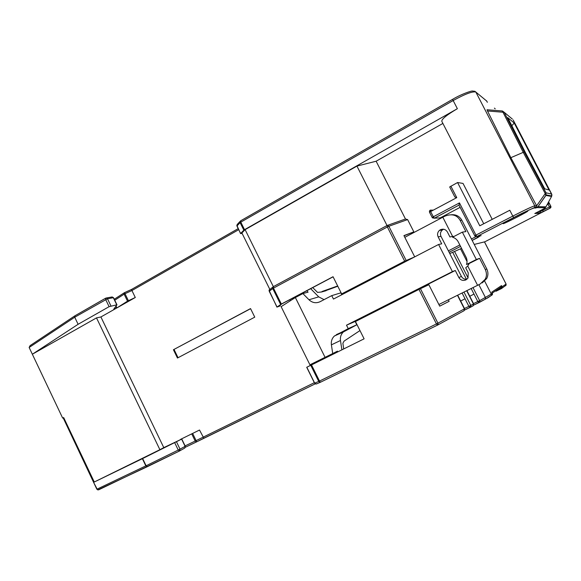 <?xml version="1.0" encoding="UTF-8"?>
<svg xmlns="http://www.w3.org/2000/svg" width="581" height="581" viewBox="0 0 581 581"><rect width="100%" height="100%" fill="white"/><g stroke="black" fill="none" stroke-linecap="round" stroke-linejoin="round"><path stroke-width="0.87" d="M443.615 229.226L442.286 230.04C440.405 231.863 439.977 233.976 441.008 236.387L461.416 276.425C462.672 278.568 464.531 279.49 467.001 279.192M455.286 270.506L452.41 271.61L438.59 244.47L441.698 243.846L438.132 236.845C437.086 234.397 437.515 232.247 439.432 230.396L440.376 229.756C443.332 228.565 445.678 229.313 447.406 232.001L449.941 236.968L452.606 236.409L442.809 217.214L445.322 215.979C452.018 213.539 456.964 214.999 460.145 220.366L465.889 231.594L462.338 232.139L452.555 237.215C455.083 237.963 456.971 239.503 458.22 241.841L466.049 257.165C467.211 259.547 467.356 261.995 466.485 264.493L469.274 263.447L467.72 265.989L465.701 267.834L468.25 272.83L467.995 278.059L465.947 279.889C462.963 281.03 460.602 280.245 458.867 277.536L455.286 270.506L388.754 304.154L390.272 303.914M545.646 207.323L544.622 208.071L545.937 206.836L551.558 196.465L545.908 195.427L538.035 206.654L535.878 208.02L536.735 207.185L536.677 205.87L510.859 157.676L524.222 151.924L546.038 192.827L545.232 193.553L545.908 195.427L546.038 192.827L551.689 194.076L551.558 196.465L551.928 194.846L513.161 119.969M538.427 211.52L540.49 211.44L549.452 206.938L550.265 208.1L484.518 241.965M432.453 217.868L434.348 218.195L433.317 216.786L432.213 217.526M432.191 217.483L429.526 212.305L430.652 211.564L430.238 210.14L429.461 211.092M179.522 450.987L180.03 449.142L178.251 450.057L179.522 450.987M185.237 447.312L196.668 441.85L196.102 440.609L195.201 441.052L196.552 441.901L203.858 438.219L199.515 430.034L180.422 439.439L199.515 430.034M319.978 381.79L319.506 381.056L318.737 381.419L319.579 382.196L320.647 382.145L319.978 381.79M438.103 323.733L437.921 323.181L436.447 323.929L437.428 325.171L438.103 323.733M316.318 383.983L314.582 383.213L306.71 367.294L364.105 338.825L309.942 365.703M98.574 489.863L96.853 489.238L63.169 417.855L63.656 417.543L63.176 417.877M462.091 293.006L468.903 306.383L470.32 307.327L470.784 305.439L464.466 308.496M471.147 288.51L477.814 301.575L479.202 302.512L479.666 300.646L473.53 303.616M474.96 236.118L476.928 236.489L475.955 235.094L512.798 216.103L509.784 210.249L479.783 225.798L457.574 182.528L463.028 183.422L483.733 223.75M62.654 418.073L29.144 347.489L74.724 317.219L107.485 298.757L106.737 298.053L105.749 298.133L105.655 299.513L109.105 306.666L116.955 304.785L113.796 309.121M240.076 221.383L237.382 224.273L236.939 226.009L240.106 222.625L243.838 230.163L240.628 233.475L242.183 233.547M236.997 226.198L240.628 233.475M123.956 293.398L124.131 294.16L125.009 293.695L124.472 292.664L123.956 293.398M106.359 297.973L111.806 297.014L113.535 297.806M240.578 220.853L240.106 222.625L240.795 222.138L244.528 229.684L243.838 230.163M536.641 205.797L545.232 193.553L523.198 152.251L502.993 112.227L487.503 110.986L487.038 109.751L502.195 110.956L502.993 112.227L504.206 112.293L502.442 111M269.25 291.364L269.126 290.166L272.874 287.014M387.135 226.452L387.367 226.96L388.849 226.263L388.021 225.472L387.033 225.53L387.135 226.452M273.186 286.738L272.75 288.554L273.469 288.118L273.346 286.651L386.975 225.559M452.962 236.394L454.081 236.423M451.277 214.767C455.947 214.353 459.469 216.176 461.837 220.235L486.784 268.952C488.316 272.169 488.294 275.372 486.704 278.546L482.179 282.918M429.526 212.305L432.308 217.715L434.341 218.195L440.231 217.882L460.145 207.337M440.231 217.882L438.945 217.955M442.889 123.441L376.125 161.22L405.473 219.001L407.615 219.589L413.839 231.855L404.027 235.784M173.428 349.726L177.459 358.034L254.761 317.146L250.542 308.584L173.428 349.726L250.593 308.693M325.077 357.359L295.366 297.537L281.131 306.659L309.927 364.81L332.724 353.56L331.395 344.853C330.959 341.345 331.947 338.403 334.358 336.029L343.356 331.962L356.821 324.779L355.151 321.446L389.895 303.885M343.356 331.962C341.011 334.264 340.045 337.118 340.466 340.51L341.889 349.856M310.668 288.677L318.722 296.869L324.067 299.636M438.59 244.47L333.458 299.07L331.744 295.635L340.851 292.846L341.795 294.734M337.808 286.237L323.559 291.43M128.394 300.675L125.009 293.695L131.916 290.536L135.293 297.501L116.919 307.901L127.508 301.147L135.293 297.501M116.04 306.078L116.919 307.901M113.818 309.157L116.447 308.17L100.905 316.965L163.791 447.631L181.788 439.04L185.266 446.252L184.831 448.016L179.623 450.929M279.991 305.228L280.303 305.853L276.926 307.109L269.039 290.326M311.525 364.948L319.506 381.056L436.447 323.929L418.974 289.403L428.843 284.719L439.715 306.151L449.128 301.314L439.701 306.129M449.128 301.314L448.358 299.811M306.71 367.294L309.92 365.667M163.791 447.631L159.891 449.694L96.504 317.887L32.347 354.236L78.108 324.285L109.105 306.666M100.905 316.965L96.504 317.887M159.891 449.694L93.744 482.266M244.528 229.684L457.37 108.691L453.165 100.542C465.17 93.962 472.731 91.137 475.839 92.059L534.767 205.812C532.428 206.4 525.101 209.828 512.798 216.103L513.72 217.548L476.914 236.489L513.72 217.548C525.507 211.252 535.907 207.272 534.825 207.148L534.767 205.812L536.677 205.87M492.223 219.349L441.807 121.327C441.545 119.178 446.731 114.965 457.37 108.691M487.321 102.234L486.479 100.731M511.832 125.721L514.229 123.041L549.023 189.987L544.724 188.81L525.449 152.672L507.736 117.623L514.229 123.041M414.645 256.904L404.674 261.159L387.367 226.96L273.469 288.118L281.357 304.037L276.926 307.109M387.425 225.392L405.473 219.001M280.303 305.853L278.263 306.448L281.887 303.892L333.095 276.825M281.357 304.037L333.044 276.723L341.643 293.913L342.086 293.775L405.022 261.072L413.171 257.673M404.674 261.159L341.643 293.913M414.718 256.867L403.933 235.603L413.839 231.855M178.047 357.722L174.068 349.522M487.503 110.986L510.859 157.676M238.638 229.72L131.916 290.536L131.698 289.353L238.116 228.667L131.698 289.36M269.816 289.382L241.892 232.966L245.109 229.648L356.945 166.093L376.125 161.22M78.108 324.285L74.724 317.219L74.985 315.759L105.568 298.249M29.144 347.489L30.059 345.651L74.753 315.911M495.615 290.805L496.014 291.241L501.541 288.532L501.04 287.82L497.329 289.636M449.774 253.585L461.546 248.348M450.871 186.152L456.753 197.634L454.836 196.988L449.694 186.951L457.574 182.528M474.742 235.792L475.955 235.094L459.455 202.9L458.99 205.093L474.735 235.777M474.227 244.441L484.445 241.885M527.715 211.07C526.8 210.787 501.81 223.591 503.124 223.663L503.219 223.67C504.555 223.721 528.768 211.31 527.766 211.085L527.715 211.07M492.412 293.42L491.751 292.156L492.441 294.676L492.405 293.427L479.666 300.646L473.007 287.595M492.114 294.908L491.344 295.438L491.33 294.16L484.692 281.168M452.686 252.314L466.434 279.265M470.421 307.276L473.203 305.751L473.45 304.001L466.688 290.725M464.016 310.733L437.566 325.106M463.921 310.806L464.604 308.765L437.921 323.181L420.448 288.677M499.9 287.885L501.439 286.84L501.526 285.598L502.129 286.774L501.04 287.82M93.868 482.223L142.381 458.678L145.838 465.889L147.392 466.659L146.092 465.766L97.143 489.108L93.585 482.346M181.788 439.04L142.381 458.678M418.974 289.403L355.449 321.518L364.105 338.825M548.74 202.464L550.744 206.328L549.452 206.938L548.05 204.229L548.689 203.597L548.74 202.464L548.05 204.229L547.077 204.73M548.587 201.941L550.868 206.328L550.149 208.1L550.911 207.41L550.265 208.1M547.186 204.534L547.796 204.214L547.549 203.858M465.025 298.765L460.668 301.045M473.987 294.073L469.789 296.274M356.945 166.093L387.033 225.53M245.109 229.648L273.346 286.651M462.338 232.139L476.34 259.504L466.485 264.493M438.88 304.509L480.109 284.065L485.026 279.446C486.784 276.621 486.893 273.339 485.353 269.62L479.572 258.327L476.34 259.504M359.98 330.567L344.068 341.12L342.884 343.24L343.698 348.956M467.72 265.989L477.589 285.322M469.274 263.447L479.572 258.327M452.41 271.61L346.501 325.193L348.222 328.635L334.358 336.029M355.151 321.446L346.501 325.193M356.821 324.779L348.222 328.635M337.583 351.992L337.459 351.142L332.724 353.56M331.744 295.635L320.102 301.699C316.057 303.514 312.346 302.868 308.969 299.76L302.89 293.565L308.097 292.149L306.732 290.761M295.366 297.537L302.89 293.565M290.347 300.747L289.825 299.694M319.732 359.988L320.08 360.692M326.609 357.446L326.275 356.763M296.245 296.303L296.542 296.913M377.025 275.619L376.946 276.483M326.747 290.159L322.208 291.437L337.663 285.961M312.723 287.595L317.538 292.388L321.554 291.996L322.208 291.437M404.812 237.324L442.809 217.214M461.416 276.425L458.867 277.536M185.223 446.259L184.831 448.016L179.558 450.965L98.683 489.812M240.687 220.787L452.65 99.3L240.687 220.787L240.795 222.138L453.165 100.542L452.686 99.278C461.619 93.948 471.939 90.578 472.585 91.043L474.938 91.311L486.711 101.058M459.818 244.964L448.379 250.854M475.962 236.656L471.438 238.987M116.447 308.17L115.677 306.572M192.652 433.477L196.102 440.609L314.336 382.705M94.275 482.012L63.656 417.543M495.223 108.821L494.409 108.124M548.595 201.927L550.882 206.335L550.911 207.41L550.882 206.357M277.021 307.015L269.228 291.263L272.75 288.554L280.63 304.459M406.155 260.448L388.849 226.263L407.615 219.589M512.326 119.054L504.206 112.293L524.222 151.924M110.927 305.904L107.485 298.757L113.331 297.719L116.745 304.785M114.755 300.224L124.131 294.16L127.508 301.147M124.407 292.693L131.633 289.396M437.449 325.171L320.647 382.145M320.487 382.211L316.594 383.888M203.858 438.219L315.207 383.867L196.668 441.85M196.61 441.88L185.346 447.261M179.485 451.001L147.392 466.659M479.303 302.454L485.164 299.259C487.495 297.799 486.115 299.113 491.344 295.438L485.055 299.331M479.158 302.534L473.704 305.119M470.276 307.349L464.647 310.022M315.236 383.881L316.296 383.997L320.589 382.167L437.428 325.171L464.132 310.668L464.379 308.896L457.465 295.301M463.972 292.069L470.784 305.439L473.66 303.878L466.906 290.616M460.522 248.791L467.051 261.573M468.213 263.847L468.649 264.696M478.86 284.69L485.425 297.537L485.164 299.259L473.704 305.112M454.531 251.399L468.075 277.936M430.238 210.14L433.382 210.111M456.753 197.634L430.652 211.564L433.317 216.786L459.455 202.9M434.348 218.195L459.005 205.115L434.341 218.195M477.204 236.431L477.974 237.455L472.179 240.432L480.247 235.821M480.269 235.821L477.974 237.455M481.126 235.646L476.928 236.489L474.83 235.966L458.99 205.093M535.878 208.02L534.033 208.013L534.825 207.148L536.735 207.185M534.033 208.013C531.855 208.586 525.093 211.76 513.735 217.548M542.226 209.581L543.351 211.571L550.149 208.1L539.894 213.212L534.781 213.532L545.167 208.071M536.757 207.62L545.21 207.707M460.551 246.409L449.113 252.285L460.551 246.402M473.631 303.885L473.203 305.751L464.655 310.014M505.514 285.765L506.102 284.051L502.129 286.774L502.137 287.944L501.548 288.532L506.087 285.198L506.08 284.065L484.431 241.856M491.751 292.156L501.526 285.598M191.752 433.927L195.201 441.052L185.099 445.896M310.77 365.318L318.737 381.419L314.706 383.169L306.826 367.243M181.621 439.134L185.107 446.346L180.03 449.142L176.508 441.843M174.728 442.751L178.251 450.057L146.092 465.766L142.636 458.547M429.446 211.121L429.533 212.268L429.432 211.106M540.09 210.671L540.49 212.631L539.894 213.212M538.035 206.654L545.937 206.836M438.132 236.845L441.008 236.387M460.145 220.366L461.837 220.235M486.784 268.952L485.353 269.62M345.404 330.531L336.472 334.554M331.395 344.853L340.466 340.51M318.722 296.869L308.969 299.76M430.114 210.213L429.432 211.092M97.724 489.936L147.313 466.696M236.772 225.13L240.556 233.606M116.955 304.785L113.549 297.726L112.162 296.949M487.365 102.307L486.718 101.065M269.308 289.803L269.076 290.217M551.689 194.076L513.154 119.955M502.049 110.956L487.038 109.751M475.832 92.052L485.883 100.36M114.283 299.251L124.189 292.831M124.479 292.657L131.64 289.382M74.985 315.759L105.597 298.213M454.836 196.988L449.694 186.951M537.999 206.691L546.169 194.889L551.805 195.971M464.604 308.765L457.69 295.184M506.102 284.051L484.467 241.856M501.534 288.532L496 291.241M501.439 286.84L492.252 293.093M430.18 210.213L433.237 210.184M535.827 212.886L540.49 212.631L540.199 213.06L543.351 211.571M547.186 204.527L548.689 203.597M439.432 230.396L442.286 230.04M485.033 279.446L486.704 278.546M321.554 291.996L326.094 290.711"/></g></svg>
